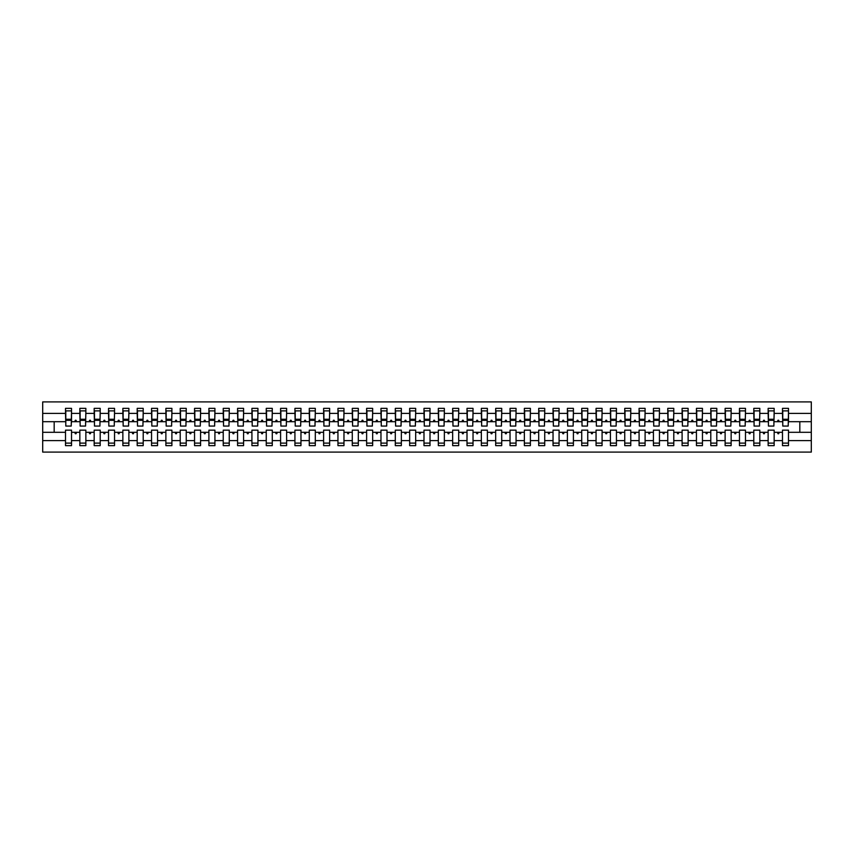 <?xml version="1.0" encoding="UTF-8"?>
<svg xmlns="http://www.w3.org/2000/svg" width="854" height="854" viewBox="0 0 854 854"><rect width="100%" height="100%" fill="white"/><g stroke="black" fill="none" stroke-linecap="round" stroke-linejoin="round"><path stroke-width="1.28" d="M782.477 440.589L774.162 440.589L774.162 430.16L768.141 430.16L768.141 440.589L759.825 440.589L759.825 430.16L753.794 430.16L753.794 440.589L745.478 440.589L745.478 430.16L739.457 430.16L739.457 440.589L731.141 440.589L731.141 430.16L725.121 430.16L725.121 440.589L716.805 440.589L716.805 430.16L710.784 430.16L710.784 440.589L702.458 440.589L702.458 430.16L696.437 430.16L696.437 440.589L688.121 440.589L688.121 430.16L682.1 430.16L682.1 440.589L673.785 440.589L673.785 430.16L667.764 430.16L667.764 440.589L659.448 440.589L659.448 430.16L653.417 430.16L653.417 440.589L645.101 440.589L645.101 430.16L639.08 430.16L639.08 440.589L630.764 440.589L630.764 430.16L624.744 430.16L624.744 440.589L616.428 440.589L616.428 430.16L610.407 430.16L610.407 440.589L602.081 440.589L602.081 430.16L596.06 430.16L596.06 440.589L587.744 440.589L587.744 430.16L581.723 430.16L581.723 440.589L573.408 440.589L573.408 430.16L567.387 430.16L567.387 440.589L559.071 440.589L559.071 430.16L553.04 430.16L553.04 440.589L544.724 440.589L544.724 430.16L538.703 430.16L538.703 440.589L530.387 440.589L530.387 430.16L524.367 430.16L524.367 440.589L516.051 440.589L516.051 430.16L510.03 430.16L510.03 440.589L501.714 440.589L501.714 430.16L495.683 430.16L495.683 440.589L487.367 440.589L487.367 430.16L481.346 430.16L481.346 440.589L473.031 440.589L473.031 430.16L467.01 430.16L467.01 440.589L458.694 440.589L458.694 430.16L452.663 430.16L452.663 440.589L444.347 440.589L444.347 430.16L438.326 430.16L438.326 440.589L430.01 440.589L430.01 430.16L423.99 430.16L423.99 440.589L415.674 440.589L415.674 430.16L409.653 430.16L409.653 440.589L401.337 440.589L401.337 430.16L395.306 430.16L395.306 440.589L386.99 440.589L386.99 430.16L380.969 430.16L380.969 440.589L372.654 440.589L372.654 430.16L366.633 430.16L366.633 440.589L358.317 440.589L358.317 430.16L352.286 430.16L352.286 440.589L343.97 440.589L343.97 430.16L337.949 430.16L337.949 440.589L329.633 440.589L329.633 430.16L323.613 430.16L323.613 440.589L315.297 440.589L315.297 430.16L309.276 430.16L309.276 440.589L300.96 440.589L300.96 430.16L294.929 430.16L294.929 440.589L286.613 440.589L286.613 430.16L280.592 430.16L280.592 440.589L272.277 440.589L272.277 430.16L266.256 430.16L266.256 440.589L257.94 440.589L257.94 430.16L251.919 430.16L251.919 440.589L243.593 440.589L243.593 430.16L237.572 430.16L237.572 440.589L229.256 440.589L229.256 430.16L223.236 430.16L223.236 440.589L214.92 440.589L214.92 430.16L208.899 430.16L208.899 440.589L200.583 440.589L200.583 430.16L194.552 430.16L194.552 440.589L186.236 440.589L186.236 430.16L180.215 430.16L180.215 440.589L171.9 440.589L171.9 430.16L165.879 430.16L165.879 440.589L157.563 440.589L157.563 430.16L151.542 430.16L151.542 440.589L143.216 440.589L143.216 430.16L137.195 430.16L137.195 440.589L128.879 440.589L128.879 430.16L122.859 430.16L122.859 440.589L114.543 440.589L114.543 430.16L108.522 430.16L108.522 440.589L100.206 440.589L100.206 430.16L94.175 430.16L94.175 440.589L85.859 440.589L85.859 430.16L79.838 430.16L79.838 432.305L71.522 432.305L71.522 430.16L65.502 430.16L65.502 440.589L42.7 440.589L42.7 452.097L811.3 452.097L811.3 440.589L788.498 440.589L788.498 445.639L782.477 445.639L782.477 432.305L777.439 432.305L777.962 433.736L778.677 433.736L779.2 432.305M788.498 440.589L788.498 430.16L782.477 430.16L782.477 432.305M811.3 440.589L811.3 421.695L788.498 421.695L788.498 408.361L782.477 408.361L782.477 413.411L774.162 413.411L773.873 423.84M782.766 423.84L782.477 413.411M768.141 440.589L768.141 445.639L774.162 445.639L774.162 440.589M774.162 413.411L774.162 408.361L768.141 408.361L768.141 413.411L759.825 413.411L759.537 423.84M768.429 423.84L768.141 413.411M753.794 440.589L753.794 445.639L759.825 445.639L759.825 440.589M759.825 413.411L759.825 408.361L753.794 408.361L753.794 413.411L745.478 413.411L745.19 423.84M754.082 423.84L753.794 413.411M739.457 440.589L739.457 445.639L745.478 445.639L745.478 440.589M745.478 413.411L745.478 408.361L739.457 408.361L739.457 413.411L731.141 413.411L730.853 423.84M739.745 423.84L739.457 413.411M725.121 440.589L725.121 445.639L731.141 445.639L731.141 440.589M731.141 413.411L731.141 408.361L725.121 408.361L725.121 413.411L716.805 413.411L716.517 423.84M725.409 423.84L725.121 413.411M710.784 440.589L710.784 445.639L716.805 445.639L716.805 440.589M716.805 413.411L716.805 408.361L710.784 408.361L710.784 413.411L702.458 413.411L702.18 423.84M711.062 423.84L710.784 413.411M696.437 440.589L696.437 445.639L702.458 445.639L702.458 440.589M702.458 413.411L702.458 408.361L696.437 408.361L696.437 413.411L688.121 413.411L687.833 423.84M696.725 423.84L696.437 413.411M682.1 440.589L682.1 445.639L688.121 445.639L688.121 440.589M688.121 413.411L688.121 408.361L682.1 408.361L682.1 413.411L673.785 413.411L673.496 423.84M682.389 423.84L682.1 413.411M667.764 440.589L667.764 445.639L673.785 445.639L673.785 440.589M673.785 413.411L673.785 408.361L667.764 408.361L667.764 413.411L659.448 413.411L659.16 423.84M668.052 423.84L667.764 413.411M653.417 440.589L653.417 445.639L659.448 445.639L659.448 440.589M659.448 413.411L659.448 408.361L653.417 408.361L653.417 413.411L645.101 413.411L644.813 423.84M653.705 423.84L653.417 413.411M639.08 440.589L639.08 445.639L645.101 445.639L645.101 440.589M645.101 413.411L645.101 408.361L639.08 408.361L639.08 413.411L630.764 413.411L630.476 423.84M639.368 423.84L639.08 413.411M624.744 440.589L624.744 445.639L630.764 445.639L630.764 440.589M630.764 413.411L630.764 408.361L624.744 408.361L624.744 413.411L616.428 413.411L616.14 423.84M625.032 423.84L624.744 413.411M610.407 440.589L610.407 445.639L616.428 445.639L616.428 440.589M616.428 413.411L616.428 408.361L610.407 408.361L610.407 413.411L602.081 413.411L601.803 423.84M610.685 423.84L610.407 413.411M596.06 440.589L596.06 445.639L602.081 445.639L602.081 440.589M602.081 413.411L602.081 408.361L596.06 408.361L596.06 413.411L587.744 413.411L587.456 423.84M596.348 423.84L596.06 413.411M581.723 440.589L581.723 445.639L587.744 445.639L587.744 440.589M587.744 413.411L587.744 408.361L581.723 408.361L581.723 413.411L573.408 413.411L573.119 423.84M582.012 423.84L581.723 413.411M567.387 440.589L567.387 445.639L573.408 445.639L573.408 440.589M573.408 413.411L573.408 408.361L567.387 408.361L567.387 413.411L559.071 413.411L558.783 423.84M567.675 423.84L567.387 413.411M553.04 440.589L553.04 445.639L559.071 445.639L559.071 440.589M559.071 413.411L559.071 408.361L553.04 408.361L553.04 413.411L544.724 413.411L544.436 423.84M553.328 423.84L553.04 413.411M538.703 440.589L538.703 445.639L544.724 445.639L544.724 440.589M544.724 413.411L544.724 408.361L538.703 408.361L538.703 413.411L530.387 413.411L530.099 423.84M538.991 423.84L538.703 413.411M524.367 440.589L524.367 445.639L530.387 445.639L530.387 440.589M530.387 413.411L530.387 408.361L524.367 408.361L524.367 413.411L516.051 413.411L515.763 423.84M524.655 423.84L524.367 413.411M510.03 440.589L510.03 445.639L516.051 445.639L516.051 440.589M516.051 413.411L516.051 408.361L510.03 408.361L510.03 413.411L501.714 413.411L501.426 423.84M510.308 423.84L510.03 413.411M495.683 440.589L495.683 445.639L501.714 445.639L501.714 440.589M501.714 413.411L501.714 408.361L495.683 408.361L495.683 413.411L487.367 413.411L487.079 423.84M495.971 423.84L495.683 413.411M481.346 440.589L481.346 445.639L487.367 445.639L487.367 440.589M487.367 413.411L487.367 408.361L481.346 408.361L481.346 413.411L473.031 413.411L472.742 423.84M481.635 423.84L481.346 413.411M467.01 440.589L467.01 445.639L473.031 445.639L473.031 440.589M473.031 413.411L473.031 408.361L467.01 408.361L467.01 413.411L458.694 413.411L458.406 423.84M467.298 423.84L467.01 413.411M452.663 440.589L452.663 445.639L458.694 445.639L458.694 440.589M458.694 413.411L458.694 408.361L452.663 408.361L452.663 413.411L444.347 413.411L444.069 423.84M452.951 423.84L452.663 413.411M438.326 440.589L438.326 445.639L444.347 445.639L444.347 440.589M444.347 413.411L444.347 408.361L438.326 408.361L438.326 413.411L430.01 413.411L429.722 423.84M438.614 423.84L438.326 413.411M423.99 440.589L423.99 445.639L430.01 445.639L430.01 440.589M430.01 413.411L430.01 408.361L423.99 408.361L423.99 413.411L415.674 413.411L415.386 423.84M424.278 423.84L423.99 413.411M409.653 440.589L409.653 445.639L415.674 445.639L415.674 440.589M415.674 413.411L415.674 408.361L409.653 408.361L409.653 413.411L401.337 413.411L401.049 423.84M409.931 423.84L409.653 413.411M395.306 440.589L395.306 445.639L401.337 445.639L401.337 440.589M401.337 413.411L401.337 408.361L395.306 408.361L395.306 413.411L386.99 413.411L386.702 423.84M395.594 423.84L395.306 413.411M380.969 440.589L380.969 445.639L386.99 445.639L386.99 440.589M386.99 413.411L386.99 408.361L380.969 408.361L380.969 413.411L372.654 413.411L372.365 423.84M381.258 423.84L380.969 413.411M366.633 440.589L366.633 445.639L372.654 445.639L372.654 440.589M372.654 413.411L372.654 408.361L366.633 408.361L366.633 413.411L358.317 413.411L358.029 423.84M366.921 423.84L366.633 413.411M352.286 440.589L352.286 445.639L358.317 445.639L358.317 440.589M358.317 413.411L358.317 408.361L352.286 408.361L352.286 413.411L343.97 413.411L343.692 423.84M352.574 423.84L352.286 413.411M337.949 440.589L337.949 445.639L343.97 445.639L343.97 440.589M343.97 413.411L343.97 408.361L337.949 408.361L337.949 413.411L329.633 413.411L329.345 423.84M338.237 423.84L337.949 413.411M323.613 440.589L323.613 445.639L329.633 445.639L329.633 440.589M329.633 413.411L329.633 408.361L323.613 408.361L323.613 413.411L315.297 413.411L315.009 423.84M323.901 423.84L323.613 413.411M309.276 440.589L309.276 445.639L315.297 445.639L315.297 440.589M315.297 413.411L315.297 408.361L309.276 408.361L309.276 413.411L300.96 413.411L300.672 423.84M309.564 423.84L309.276 413.411M294.929 440.589L294.929 445.639L300.96 445.639L300.96 440.589M300.96 413.411L300.96 408.361L294.929 408.361L294.929 413.411L286.613 413.411L286.325 423.84M295.217 423.84L294.929 413.411M280.592 440.589L280.592 445.639L286.613 445.639L286.613 440.589M286.613 413.411L286.613 408.361L280.592 408.361L280.592 413.411L272.277 413.411L271.988 423.84M280.881 423.84L280.592 413.411M266.256 440.589L266.256 445.639L272.277 445.639L272.277 440.589M272.277 413.411L272.277 408.361L266.256 408.361L266.256 413.411L257.94 413.411L257.652 423.84M266.544 423.84L266.256 413.411M251.919 440.589L251.919 445.639L257.94 445.639L257.94 440.589M257.94 413.411L257.94 408.361L251.919 408.361L251.919 413.411L243.593 413.411L243.315 423.84M252.197 423.84L251.919 413.411M237.572 440.589L237.572 445.639L243.593 445.639L243.593 440.589M243.593 413.411L243.593 408.361L237.572 408.361L237.572 413.411L229.256 413.411L228.968 423.84M237.86 423.84L237.572 413.411M223.236 440.589L223.236 445.639L229.256 445.639L229.256 440.589M229.256 413.411L229.256 408.361L223.236 408.361L223.236 413.411L214.92 413.411L214.632 423.84M223.524 423.84L223.236 413.411M208.899 440.589L208.899 445.639L214.92 445.639L214.92 440.589M214.92 413.411L214.92 408.361L208.899 408.361L208.899 413.411L200.583 413.411L200.295 423.84M209.187 423.84L208.899 413.411M194.552 440.589L194.552 445.639L200.583 445.639L200.583 440.589M200.583 413.411L200.583 408.361L194.552 408.361L194.552 413.411L186.236 413.411L185.948 423.84M194.84 423.84L194.552 413.411M180.215 440.589L180.215 445.639L186.236 445.639L186.236 440.589M186.236 413.411L186.236 408.361L180.215 408.361L180.215 413.411L171.9 413.411L171.611 423.84M180.504 423.84L180.215 413.411M165.879 440.589L165.879 445.639L171.9 445.639L171.9 440.589M171.9 413.411L171.9 408.361L165.879 408.361L165.879 413.411L157.563 413.411L157.275 423.84M166.167 423.84L165.879 413.411M151.542 440.589L151.542 445.639L157.563 445.639L157.563 440.589M157.563 413.411L157.563 408.361L151.542 408.361L151.542 413.411L143.216 413.411L142.938 423.84M151.82 423.84L151.542 413.411M137.195 440.589L137.195 445.639L143.216 445.639L143.216 440.589M143.216 413.411L143.216 408.361L137.195 408.361L137.195 413.411L128.879 413.411L128.591 423.84M137.483 423.84L137.195 413.411M122.859 440.589L122.859 445.639L128.879 445.639L128.879 440.589M128.879 413.411L128.879 408.361L122.859 408.361L122.859 413.411L114.543 413.411L114.255 423.84M123.147 423.84L122.859 413.411M108.522 440.589L108.522 445.639L114.543 445.639L114.543 440.589M114.543 413.411L114.543 408.361L108.522 408.361L108.522 413.411L100.206 413.411L99.918 423.84M108.81 423.84L108.522 413.411M94.175 440.589L94.175 445.639L100.206 445.639L100.206 440.589M100.206 413.411L100.206 408.361L94.175 408.361L94.175 413.411L85.859 413.411L85.571 423.84M94.463 423.84L94.175 413.411M85.859 440.589L85.859 445.639L79.838 445.639L79.838 432.305M85.859 413.411L85.859 408.361L79.838 408.361L79.838 413.411L71.522 413.411L71.522 408.361L65.502 408.361L65.502 413.411L42.7 413.411L42.7 401.903L811.3 401.903L811.3 413.411L788.498 413.411M80.127 423.84L79.838 413.411M65.502 440.589L65.502 445.639L71.522 445.639L71.522 432.305M65.79 423.84L65.502 413.411M788.498 421.695L788.21 423.84M79.838 440.589L71.522 440.589M777.439 432.305L774.162 432.305M782.477 421.695L779.2 421.695L778.677 420.264L777.962 420.264L777.439 421.695L774.162 421.695M777.439 421.695L779.2 421.695M763.102 432.305L763.625 433.736L764.341 433.736L764.864 432.305L759.825 432.305M768.141 432.305L764.864 432.305M768.141 421.695L764.864 421.695L764.341 420.264L763.625 420.264L763.102 421.695L759.825 421.695M763.102 421.695L764.864 421.695M748.755 432.305L749.278 433.736L749.993 433.736L750.517 432.305L745.478 432.305M753.794 432.305L750.517 432.305M753.794 421.695L750.517 421.695L749.993 420.264L749.278 420.264L748.755 421.695L745.478 421.695M748.755 421.695L750.517 421.695M734.419 432.305L734.942 433.736L735.657 433.736L736.18 432.305L731.141 432.305M739.457 432.305L736.18 432.305M739.457 421.695L736.18 421.695L735.657 420.264L734.942 420.264L734.419 421.695L731.141 421.695M734.419 421.695L736.18 421.695M720.082 432.305L720.605 433.736L721.32 433.736L721.843 432.305L716.805 432.305M725.121 432.305L721.843 432.305M725.121 421.695L721.843 421.695L721.32 420.264L720.605 420.264L720.082 421.695L716.805 421.695M720.082 421.695L721.843 421.695M705.746 432.305L706.258 433.736L706.984 433.736L707.507 432.305L702.458 432.305M710.784 432.305L707.507 432.305M710.784 421.695L707.507 421.695L706.984 420.264L706.258 420.264L705.746 421.695L702.458 421.695M705.746 421.695L707.507 421.695M691.398 432.305L691.921 433.736L692.637 433.736L693.16 432.305L688.121 432.305M696.437 432.305L693.16 432.305M696.437 421.695L693.16 421.695L692.637 420.264L691.921 420.264L691.398 421.695L688.121 421.695M691.398 421.695L693.16 421.695M677.062 432.305L677.585 433.736L678.3 433.736L678.823 432.305L673.785 432.305M682.1 432.305L678.823 432.305M682.1 421.695L678.823 421.695L678.3 420.264L677.585 420.264L677.062 421.695L673.785 421.695M677.062 421.695L678.823 421.695M662.725 432.305L663.248 433.736L663.964 433.736L664.487 432.305L659.448 432.305M667.764 432.305L664.487 432.305M667.764 421.695L664.487 421.695L663.964 420.264L663.248 420.264L662.725 421.695L659.448 421.695M662.725 421.695L664.487 421.695M648.378 432.305L648.901 433.736L649.616 433.736L650.14 432.305L645.101 432.305M653.417 432.305L650.14 432.305M653.417 421.695L650.14 421.695L649.616 420.264L648.901 420.264L648.378 421.695L645.101 421.695M648.378 421.695L650.14 421.695M634.042 432.305L634.565 433.736L635.28 433.736L635.803 432.305L630.764 432.305M639.08 432.305L635.803 432.305M639.08 421.695L635.803 421.695L635.28 420.264L634.565 420.264L634.042 421.695L630.764 421.695M634.042 421.695L635.803 421.695M619.705 432.305L620.228 433.736L620.943 433.736L621.466 432.305L616.428 432.305M624.744 432.305L621.466 432.305M624.744 421.695L621.466 421.695L620.943 420.264L620.228 420.264L619.705 421.695L616.428 421.695M619.705 421.695L621.466 421.695M605.369 432.305L605.881 433.736L606.607 433.736L607.13 432.305L602.081 432.305M610.407 432.305L607.13 432.305M610.407 421.695L607.13 421.695L606.607 420.264L605.881 420.264L605.369 421.695L602.081 421.695M605.369 421.695L607.13 421.695M591.021 432.305L591.544 433.736L592.26 433.736L592.783 432.305L587.744 432.305M596.06 432.305L592.783 432.305M596.06 421.695L592.783 421.695L592.26 420.264L591.544 420.264L591.021 421.695L587.744 421.695M591.021 421.695L592.783 421.695M576.685 432.305L577.208 433.736L577.923 433.736L578.446 432.305L573.408 432.305M581.723 432.305L578.446 432.305M581.723 421.695L578.446 421.695L577.923 420.264L577.208 420.264L576.685 421.695L573.408 421.695M576.685 421.695L578.446 421.695M562.348 432.305L562.871 433.736L563.587 433.736L564.11 432.305L559.071 432.305M567.387 432.305L564.11 432.305M567.387 421.695L564.11 421.695L563.587 420.264L562.871 420.264L562.348 421.695L559.071 421.695M562.348 421.695L564.11 421.695M548.001 432.305L548.524 433.736L549.239 433.736L549.762 432.305L544.724 432.305M553.04 432.305L549.762 432.305M553.04 421.695L549.762 421.695L549.239 420.264L548.524 420.264L548.001 421.695L544.724 421.695M548.001 421.695L549.762 421.695M533.665 432.305L534.188 433.736L534.903 433.736L535.426 432.305L530.387 432.305M538.703 432.305L535.426 432.305M538.703 421.695L535.426 421.695L534.903 420.264L534.188 420.264L533.665 421.695L530.387 421.695M533.665 421.695L535.426 421.695M519.328 432.305L519.851 433.736L520.566 433.736L521.089 432.305L516.051 432.305M524.367 432.305L521.089 432.305M524.367 421.695L521.089 421.695L520.566 420.264L519.851 420.264L519.328 421.695L516.051 421.695M519.328 421.695L521.089 421.695M504.992 432.305L505.504 433.736L506.23 433.736L506.753 432.305L501.714 432.305M510.03 432.305L506.753 432.305M510.03 421.695L506.753 421.695L506.23 420.264L505.504 420.264L504.992 421.695L501.714 421.695M504.992 421.695L506.753 421.695M490.644 432.305L491.167 433.736L491.883 433.736L492.406 432.305L487.367 432.305M495.683 432.305L492.406 432.305M495.683 421.695L492.406 421.695L491.883 420.264L491.167 420.264L490.644 421.695L487.367 421.695M490.644 421.695L492.406 421.695M476.308 432.305L476.831 433.736L477.546 433.736L478.069 432.305L473.031 432.305M481.346 432.305L478.069 432.305M481.346 421.695L478.069 421.695L477.546 420.264L476.831 420.264L476.308 421.695L473.031 421.695M476.308 421.695L478.069 421.695M461.971 432.305L462.494 433.736L463.21 433.736L463.733 432.305L458.694 432.305M467.01 432.305L463.733 432.305M467.01 421.695L463.733 421.695L463.21 420.264L462.494 420.264L461.971 421.695L458.694 421.695M461.971 421.695L463.733 421.695M447.624 432.305L448.147 433.736L448.873 433.736L449.385 432.305L444.347 432.305M452.663 432.305L449.385 432.305M452.663 421.695L449.385 421.695L448.873 420.264L448.147 420.264L447.624 421.695L444.347 421.695M447.624 421.695L449.385 421.695M433.288 432.305L433.811 433.736L434.526 433.736L435.049 432.305L430.01 432.305M438.326 432.305L435.049 432.305M438.326 421.695L435.049 421.695L434.526 420.264L433.811 420.264L433.288 421.695L430.01 421.695M433.288 421.695L435.049 421.695M418.951 432.305L419.474 433.736L420.189 433.736L420.712 432.305L415.674 432.305M423.99 432.305L420.712 432.305M423.99 421.695L420.712 421.695L420.189 420.264L419.474 420.264L418.951 421.695L415.674 421.695M418.951 421.695L420.712 421.695M404.615 432.305L405.127 433.736L405.853 433.736L406.376 432.305L401.337 432.305M409.653 432.305L406.376 432.305M409.653 421.695L406.376 421.695L405.853 420.264L405.127 420.264L404.615 421.695L401.337 421.695M404.615 421.695L406.376 421.695M390.267 432.305L390.79 433.736L391.506 433.736L392.029 432.305L386.99 432.305M395.306 432.305L392.029 432.305M395.306 421.695L392.029 421.695L391.506 420.264L390.79 420.264L390.267 421.695L386.99 421.695M390.267 421.695L392.029 421.695M375.931 432.305L376.454 433.736L377.169 433.736L377.692 432.305L372.654 432.305M380.969 432.305L377.692 432.305M380.969 421.695L377.692 421.695L377.169 420.264L376.454 420.264L375.931 421.695L372.654 421.695M375.931 421.695L377.692 421.695M361.594 432.305L362.117 433.736L362.833 433.736L363.356 432.305L358.317 432.305M366.633 432.305L363.356 432.305M366.633 421.695L363.356 421.695L362.833 420.264L362.117 420.264L361.594 421.695L358.317 421.695M361.594 421.695L363.356 421.695M347.247 432.305L347.77 433.736L348.496 433.736L349.008 432.305L343.97 432.305M352.286 432.305L349.008 432.305M352.286 421.695L349.008 421.695L348.496 420.264L347.77 420.264L347.247 421.695L343.97 421.695M347.247 421.695L349.008 421.695M332.911 432.305L333.434 433.736L334.149 433.736L334.672 432.305L329.633 432.305M337.949 432.305L334.672 432.305M337.949 421.695L334.672 421.695L334.149 420.264L333.434 420.264L332.911 421.695L329.633 421.695M332.911 421.695L334.672 421.695M318.574 432.305L319.097 433.736L319.812 433.736L320.335 432.305L315.297 432.305M323.613 432.305L320.335 432.305M323.613 421.695L320.335 421.695L319.812 420.264L319.097 420.264L318.574 421.695L315.297 421.695M318.574 421.695L320.335 421.695M304.237 432.305L304.761 433.736L305.476 433.736L305.999 432.305L300.96 432.305M309.276 432.305L305.999 432.305M309.276 421.695L305.999 421.695L305.476 420.264L304.761 420.264L304.237 421.695L300.96 421.695M304.237 421.695L305.999 421.695M289.89 432.305L290.413 433.736L291.129 433.736L291.652 432.305L286.613 432.305M294.929 432.305L291.652 432.305M294.929 421.695L291.652 421.695L291.129 420.264L290.413 420.264L289.89 421.695L286.613 421.695M289.89 421.695L291.652 421.695M275.554 432.305L276.077 433.736L276.792 433.736L277.315 432.305L272.277 432.305M280.592 432.305L277.315 432.305M280.592 421.695L277.315 421.695L276.792 420.264L276.077 420.264L275.554 421.695L272.277 421.695M275.554 421.695L277.315 421.695M261.217 432.305L261.74 433.736L262.456 433.736L262.979 432.305L257.94 432.305M266.256 432.305L262.979 432.305M266.256 421.695L262.979 421.695L262.456 420.264L261.74 420.264L261.217 421.695L257.94 421.695M261.217 421.695L262.979 421.695M246.87 432.305L247.393 433.736L248.119 433.736L248.631 432.305L243.593 432.305M251.919 432.305L248.631 432.305M251.919 421.695L248.631 421.695L248.119 420.264L247.393 420.264L246.87 421.695L243.593 421.695M246.87 421.695L248.631 421.695M232.534 432.305L233.057 433.736L233.772 433.736L234.295 432.305L229.256 432.305M237.572 432.305L234.295 432.305M237.572 421.695L234.295 421.695L233.772 420.264L233.057 420.264L232.534 421.695L229.256 421.695M232.534 421.695L234.295 421.695M218.197 432.305L218.72 433.736L219.435 433.736L219.958 432.305L214.92 432.305M223.236 432.305L219.958 432.305M223.236 421.695L219.958 421.695L219.435 420.264L218.72 420.264L218.197 421.695L214.92 421.695M218.197 421.695L219.958 421.695M203.86 432.305L204.384 433.736L205.099 433.736L205.622 432.305L200.583 432.305M208.899 432.305L205.622 432.305M208.899 421.695L205.622 421.695L205.099 420.264L204.384 420.264L203.86 421.695L200.583 421.695M203.86 421.695L205.622 421.695M189.513 432.305L190.036 433.736L190.752 433.736L191.275 432.305L186.236 432.305M194.552 432.305L191.275 432.305M194.552 421.695L191.275 421.695L190.752 420.264L190.036 420.264L189.513 421.695L186.236 421.695M189.513 421.695L191.275 421.695M175.177 432.305L175.7 433.736L176.415 433.736L176.938 432.305L171.9 432.305M180.215 432.305L176.938 432.305M180.215 421.695L176.938 421.695L176.415 420.264L175.7 420.264L175.177 421.695L171.9 421.695M175.177 421.695L176.938 421.695M160.84 432.305L161.363 433.736L162.079 433.736L162.602 432.305L157.563 432.305M165.879 432.305L162.602 432.305M165.879 421.695L162.602 421.695L162.079 420.264L161.363 420.264L160.84 421.695L157.563 421.695M160.84 421.695L162.602 421.695M146.493 432.305L147.016 433.736L147.742 433.736L148.254 432.305L143.216 432.305M151.542 432.305L148.254 432.305M151.542 421.695L148.254 421.695L147.742 420.264L147.016 420.264L146.493 421.695L143.216 421.695M146.493 421.695L148.254 421.695M132.156 432.305L132.68 433.736L133.395 433.736L133.918 432.305L128.879 432.305M137.195 432.305L133.918 432.305M137.195 421.695L133.918 421.695L133.395 420.264L132.68 420.264L132.156 421.695L128.879 421.695M132.156 421.695L133.918 421.695M117.82 432.305L118.343 433.736L119.058 433.736L119.581 432.305L114.543 432.305M122.859 432.305L119.581 432.305M122.859 421.695L119.581 421.695L119.058 420.264L118.343 420.264L117.82 421.695L114.543 421.695M117.82 421.695L119.581 421.695M103.483 432.305L104.007 433.736L104.722 433.736L105.245 432.305L100.206 432.305M108.522 432.305L105.245 432.305M108.522 421.695L105.245 421.695L104.722 420.264L104.007 420.264L103.483 421.695L100.206 421.695M103.483 421.695L105.245 421.695M89.136 432.305L89.659 433.736L90.375 433.736L90.898 432.305L85.859 432.305M94.175 432.305L90.898 432.305M94.175 421.695L90.898 421.695L90.375 420.264L89.659 420.264L89.136 421.695L85.859 421.695M89.136 421.695L90.898 421.695M74.8 432.305L75.323 433.736L76.038 433.736L76.561 432.305M79.838 421.695L76.561 421.695L76.038 420.264L75.323 420.264L74.8 421.695L71.522 421.695L71.522 413.411M74.8 421.695L76.561 421.695M71.522 421.695L71.234 423.84M65.502 432.305L42.7 432.305L42.7 413.411M42.7 440.589L42.7 432.305M65.502 421.695L42.7 421.695M811.3 421.695L811.3 413.411M54.176 432.305L54.176 421.695M799.824 421.695L799.824 432.305L788.498 432.305M811.3 432.305L799.824 432.305M65.79 420.328L65.79 410.87L71.522 410.87L71.234 426.071L65.79 426.071L65.79 420.328L71.234 420.328M65.502 443.13L71.522 443.13M80.127 420.328L80.127 410.87L85.859 410.87L85.571 426.071L80.127 426.071L80.127 420.328L85.571 420.328M79.838 443.13L85.859 443.13M94.463 420.328L94.463 410.87L100.206 410.87L99.918 426.071L94.463 426.071L94.463 420.328L99.918 420.328M94.175 443.13L100.206 443.13M108.81 420.328L108.81 410.87L114.543 410.87L114.255 426.071L108.81 426.071L108.81 420.328L114.255 420.328M108.522 443.13L114.543 443.13M123.147 420.328L123.147 410.87L128.879 410.87L128.591 426.071L123.147 426.071L123.147 420.328L128.591 420.328M122.859 443.13L128.879 443.13M137.483 420.328L137.483 410.87L143.216 410.87L142.938 426.071L137.483 426.071L137.483 420.328L142.938 420.328M137.195 443.13L143.216 443.13M151.82 420.328L151.82 410.87L157.563 410.87L157.275 426.071L151.82 426.071L151.82 420.328L157.275 420.328M151.542 443.13L157.563 443.13M166.167 420.328L166.167 410.87L171.9 410.87L171.611 426.071L166.167 426.071L166.167 420.328L171.611 420.328M165.879 443.13L171.9 443.13M180.504 420.328L180.504 410.87L186.236 410.87L185.948 426.071L180.504 426.071L180.504 420.328L185.948 420.328M180.215 443.13L186.236 443.13M194.84 420.328L194.84 410.87L200.583 410.87L200.295 426.071L194.84 426.071L194.84 420.328L200.295 420.328M194.552 443.13L200.583 443.13M209.187 420.328L209.187 410.87L214.92 410.87L214.632 426.071L209.187 426.071L209.187 420.328L214.632 420.328M208.899 443.13L214.92 443.13M223.524 420.328L223.524 410.87L229.256 410.87L228.968 426.071L223.524 426.071L223.524 420.328L228.968 420.328M223.236 443.13L229.256 443.13M237.86 420.328L237.86 410.87L243.593 410.87L243.315 426.071L237.86 426.071L237.86 420.328L243.315 420.328M237.572 443.13L243.593 443.13M252.197 420.328L252.197 410.87L257.94 410.87L257.652 426.071L252.197 426.071L252.197 420.328L257.652 420.328M251.919 443.13L257.94 443.13M266.544 420.328L266.544 410.87L272.277 410.87L271.988 426.071L266.544 426.071L266.544 420.328L271.988 420.328M266.256 443.13L272.277 443.13M280.881 420.328L280.881 410.87L286.613 410.87L286.325 426.071L280.881 426.071L280.881 420.328L286.325 420.328M280.592 443.13L286.613 443.13M295.217 420.328L295.217 410.87L300.96 410.87L300.672 426.071L295.217 426.071L295.217 420.328L300.672 420.328M294.929 443.13L300.96 443.13M309.564 420.328L309.564 410.87L315.297 410.87L315.009 426.071L309.564 426.071L309.564 420.328L315.009 420.328M309.276 443.13L315.297 443.13M323.901 420.328L323.901 410.87L329.633 410.87L329.345 426.071L323.901 426.071L323.901 420.328L329.345 420.328M323.613 443.13L329.633 443.13M338.237 420.328L338.237 410.87L343.97 410.87L343.692 426.071L338.237 426.071L338.237 420.328L343.692 420.328M337.949 443.13L343.97 443.13M352.574 420.328L352.574 410.87L358.317 410.87L358.029 426.071L352.574 426.071L352.574 420.328L358.029 420.328M352.286 443.13L358.317 443.13M366.921 420.328L366.921 410.87L372.654 410.87L372.365 426.071L366.921 426.071L366.921 420.328L372.365 420.328M366.633 443.13L372.654 443.13M381.258 420.328L381.258 410.87L386.99 410.87L386.702 426.071L381.258 426.071L381.258 420.328L386.702 420.328M380.969 443.13L386.99 443.13M395.594 420.328L395.594 410.87L401.337 410.87L401.049 426.071L395.594 426.071L395.594 420.328L401.049 420.328M395.306 443.13L401.337 443.13M409.931 420.328L409.931 410.87L415.674 410.87L415.386 426.071L409.931 426.071L409.931 420.328L415.386 420.328M409.653 443.13L415.674 443.13M424.278 420.328L424.278 410.87L430.01 410.87L429.722 426.071L424.278 426.071L424.278 420.328L429.722 420.328M423.99 443.13L430.01 443.13M438.614 420.328L438.614 410.87L444.347 410.87L444.069 426.071L438.614 426.071L438.614 420.328L444.069 420.328M438.326 443.13L444.347 443.13M452.951 420.328L452.951 410.87L458.694 410.87L458.406 426.071L452.951 426.071L452.951 420.328L458.406 420.328M452.663 443.13L458.694 443.13M467.298 420.328L467.298 410.87L473.031 410.87L472.742 426.071L467.298 426.071L467.298 420.328L472.742 420.328M467.01 443.13L473.031 443.13M481.635 420.328L481.635 410.87L487.367 410.87L487.079 426.071L481.635 426.071L481.635 420.328L487.079 420.328M481.346 443.13L487.367 443.13M495.971 420.328L495.971 410.87L501.714 410.87L501.426 426.071L495.971 426.071L495.971 420.328L501.426 420.328M495.683 443.13L501.714 443.13M510.308 420.328L510.308 410.87L516.051 410.87L515.763 426.071L510.308 426.071L510.308 420.328L515.763 420.328M510.03 443.13L516.051 443.13M524.655 420.328L524.655 410.87L530.387 410.87L530.099 426.071L524.655 426.071L524.655 420.328L530.099 420.328M524.367 443.13L530.387 443.13M538.991 420.328L538.991 410.87L544.724 410.87L544.436 426.071L538.991 426.071L538.991 420.328L544.436 420.328M538.703 443.13L544.724 443.13M553.328 420.328L553.328 410.87L559.071 410.87L558.783 426.071L553.328 426.071L553.328 420.328L558.783 420.328M553.04 443.13L559.071 443.13M567.675 420.328L567.675 410.87L573.408 410.87L573.119 426.071L567.675 426.071L567.675 420.328L573.119 420.328M567.387 443.13L573.408 443.13M582.012 420.328L582.012 410.87L587.744 410.87L587.456 426.071L582.012 426.071L582.012 420.328L587.456 420.328M581.723 443.13L587.744 443.13M596.348 420.328L596.348 410.87L602.081 410.87L601.803 426.071L596.348 426.071L596.348 420.328L601.803 420.328M596.06 443.13L602.081 443.13M610.685 420.328L610.685 410.87L616.428 410.87L616.14 426.071L610.685 426.071L610.685 420.328L616.14 420.328M610.407 443.13L616.428 443.13M625.032 420.328L625.032 410.87L630.764 410.87L630.476 426.071L625.032 426.071L625.032 420.328L630.476 420.328M624.744 443.13L630.764 443.13M639.368 420.328L639.368 410.87L645.101 410.87L644.813 426.071L639.368 426.071L639.368 420.328L644.813 420.328M639.08 443.13L645.101 443.13M653.705 420.328L653.705 410.87L659.448 410.87L659.16 426.071L653.705 426.071L653.705 420.328L659.16 420.328M653.417 443.13L659.448 443.13M668.052 420.328L668.052 410.87L673.785 410.87L673.496 426.071L668.052 426.071L668.052 420.328L673.496 420.328M667.764 443.13L673.785 443.13M682.389 420.328L682.389 410.87L688.121 410.87L687.833 426.071L682.389 426.071L682.389 420.328L687.833 420.328M682.1 443.13L688.121 443.13M696.725 420.328L696.725 410.87L702.458 410.87L702.18 426.071L696.725 426.071L696.725 420.328L702.18 420.328M696.437 443.13L702.458 443.13M711.062 420.328L711.062 410.87L716.805 410.87L716.517 426.071L711.062 426.071L711.062 420.328L716.517 420.328M710.784 443.13L716.805 443.13M725.409 420.328L725.409 410.87L731.141 410.87L730.853 426.071L725.409 426.071L725.409 420.328L730.853 420.328M725.121 443.13L731.141 443.13M739.745 420.328L739.745 410.87L745.478 410.87L745.19 426.071L739.745 426.071L739.745 420.328L745.19 420.328M739.457 443.13L745.478 443.13M754.082 420.328L754.082 410.87L759.825 410.87L759.537 426.071L754.082 426.071L754.082 420.328L759.537 420.328M753.794 443.13L759.825 443.13M768.429 420.328L768.429 410.87L774.162 410.87L773.873 426.071L768.429 426.071L768.429 420.328L773.873 420.328M768.141 443.13L774.162 443.13M782.766 420.328L782.766 410.87L788.498 410.87L788.21 426.071L782.766 426.071L782.766 420.328L788.21 420.328M782.477 443.13L788.498 443.13M65.79 419.474L71.234 419.474M80.127 419.474L85.571 419.474M94.463 419.474L99.918 419.474M108.81 419.474L114.255 419.474M123.147 419.474L128.591 419.474M137.483 419.474L142.938 419.474M151.82 419.474L157.275 419.474M166.167 419.474L171.611 419.474M180.504 419.474L185.948 419.474M194.84 419.474L200.295 419.474M209.187 419.474L214.632 419.474M223.524 419.474L228.968 419.474M237.86 419.474L243.315 419.474M252.197 419.474L257.652 419.474M266.544 419.474L271.988 419.474M280.881 419.474L286.325 419.474M295.217 419.474L300.672 419.474M309.564 419.474L315.009 419.474M323.901 419.474L329.345 419.474M338.237 419.474L343.692 419.474M352.574 419.474L358.029 419.474M366.921 419.474L372.365 419.474M381.258 419.474L386.702 419.474M395.594 419.474L401.049 419.474M409.931 419.474L415.386 419.474M424.278 419.474L429.722 419.474M438.614 419.474L444.069 419.474M452.951 419.474L458.406 419.474M467.298 419.474L472.742 419.474M481.635 419.474L487.079 419.474M495.971 419.474L501.426 419.474M510.308 419.474L515.763 419.474M524.655 419.474L530.099 419.474M538.991 419.474L544.436 419.474M553.328 419.474L558.783 419.474M567.675 419.474L573.119 419.474M582.012 419.474L587.456 419.474M596.348 419.474L601.803 419.474M610.685 419.474L616.14 419.474M625.032 419.474L630.476 419.474M639.368 419.474L644.813 419.474M653.705 419.474L659.16 419.474M668.052 419.474L673.496 419.474M682.389 419.474L687.833 419.474M696.725 419.474L702.18 419.474M711.062 419.474L716.517 419.474M725.409 419.474L730.853 419.474M739.745 419.474L745.19 419.474M754.082 419.474L759.537 419.474M768.429 419.474L773.873 419.474M782.766 419.474L788.21 419.474M65.79 419.25L71.234 419.25M80.127 419.25L85.571 419.25M94.463 419.25L99.918 419.25M108.81 419.25L114.255 419.25M123.147 419.25L128.591 419.25M137.483 419.25L142.938 419.25M151.82 419.25L157.275 419.25M166.167 419.25L171.611 419.25M180.504 419.25L185.948 419.25M194.84 419.25L200.295 419.25M209.187 419.25L214.632 419.25M223.524 419.25L228.968 419.25M237.86 419.25L243.315 419.25M252.197 419.25L257.652 419.25M266.544 419.25L271.988 419.25M280.881 419.25L286.325 419.25M295.217 419.25L300.672 419.25M309.564 419.25L315.009 419.25M323.901 419.25L329.345 419.25M338.237 419.25L343.692 419.25M352.574 419.25L358.029 419.25M366.921 419.25L372.365 419.25M381.258 419.25L386.702 419.25M395.594 419.25L401.049 419.25M409.931 419.25L415.386 419.25M424.278 419.25L429.722 419.25M438.614 419.25L444.069 419.25M452.951 419.25L458.406 419.25M467.298 419.25L472.742 419.25M481.635 419.25L487.079 419.25M495.971 419.25L501.426 419.25M510.308 419.25L515.763 419.25M524.655 419.25L530.099 419.25M538.991 419.25L544.436 419.25M553.328 419.25L558.783 419.25M567.675 419.25L573.119 419.25M582.012 419.25L587.456 419.25M596.348 419.25L601.803 419.25M610.685 419.25L616.14 419.25M625.032 419.25L630.476 419.25M639.368 419.25L644.813 419.25M653.705 419.25L659.16 419.25M668.052 419.25L673.496 419.25M682.389 419.25L687.833 419.25M696.725 419.25L702.18 419.25M711.062 419.25L716.517 419.25M725.409 419.25L730.853 419.25M739.745 419.25L745.19 419.25M754.082 419.25L759.537 419.25M768.429 419.25L773.873 419.25M782.766 419.25L788.21 419.25"/></g></svg>
